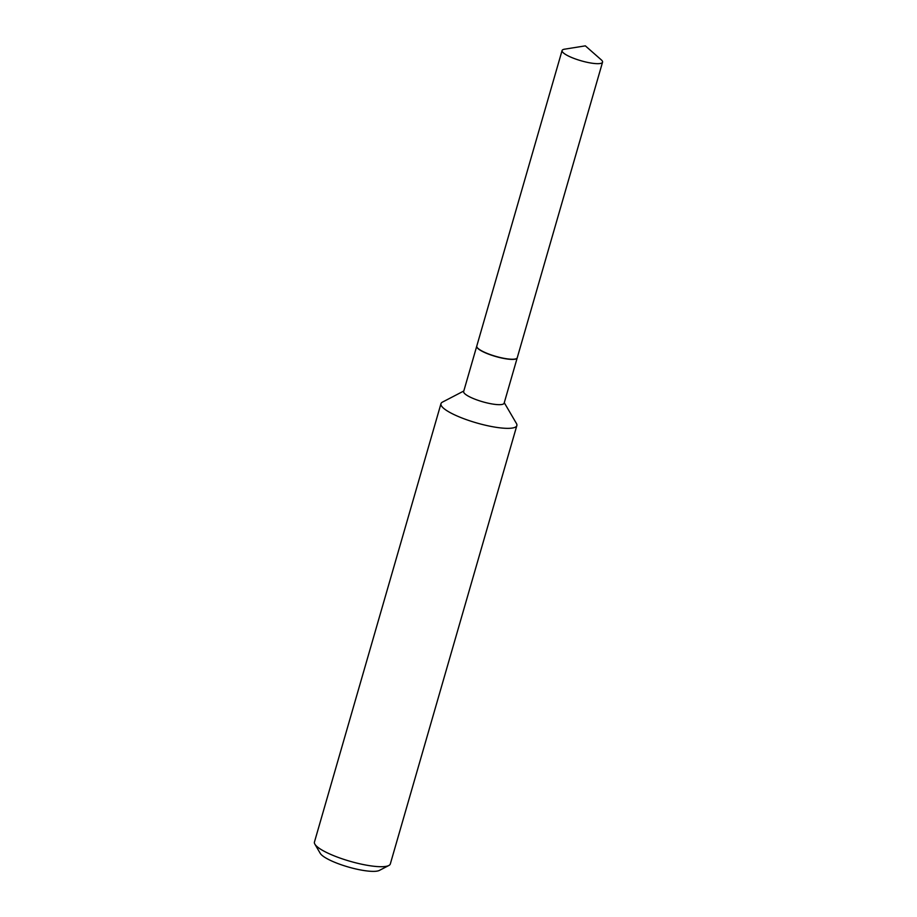 <?xml version="1.0" encoding="UTF-8"?>
<svg xmlns="http://www.w3.org/2000/svg" width="917" height="917" viewBox="0 0 917 917"><rect width="100%" height="100%" fill="white"/><g stroke="black" fill="none" stroke-linecap="round" stroke-linejoin="round"><path stroke-width="1.38" d="M601.22 59.8A21.068 4.596 -163.9 0 1 602.549 62.196A21.068 4.596 -163.9 0 1 589.482 62.78A21.068 4.596 -163.9 0 1 562.087 50.515A21.068 4.596 -163.9 0 1 564.494 49.197L585.344 45.85L601.22 59.8M602.549 62.196L517.245 357.768A21.068 4.596 -163.9 0 1 504.167 358.352A21.068 4.596 -163.9 0 1 476.771 346.087L562.087 50.515M517.211 357.848A21.068 4.596 -163.9 0 1 517.199 357.928A21.068 4.596 -163.9 0 1 499.971 357.63A21.068 4.596 -163.9 0 1 477.986 348.575A21.068 4.596 -163.9 0 1 476.725 346.248A21.068 4.596 -163.9 0 1 476.748 346.168M504.27 402.689L516.42 423.448A39.488 8.608 -163.9 0 1 516.844 425.58L390.321 863.94A39.488 8.608 -163.9 0 1 388.819 865.51L379.397 870.405A31.591 6.889 -163.9 0 1 351.349 867.849A31.591 6.889 -163.9 0 1 321.798 855.137A31.591 6.889 -163.9 0 1 320.239 853.337L314.875 844.167A39.488 8.608 -163.9 0 1 314.451 842.035L440.974 403.675A39.488 8.608 -163.9 0 1 442.464 402.105L463.796 391.009M388.819 865.51A39.488 8.608 -163.9 0 1 353.767 862.312A39.488 8.608 -163.9 0 1 316.823 846.414A39.488 8.608 -163.9 0 1 314.875 844.167M516.844 425.58A39.488 8.608 -163.9 0 1 484.554 425.018A39.488 8.608 -163.9 0 1 443.347 408.054A39.488 8.608 -163.9 0 1 440.974 403.675M517.199 357.928L504.132 403.193A21.068 4.596 -163.9 0 1 486.904 402.895A21.068 4.596 -163.9 0 1 464.93 393.852A21.068 4.596 -163.9 0 1 463.658 391.513L476.725 346.248"/></g></svg>
